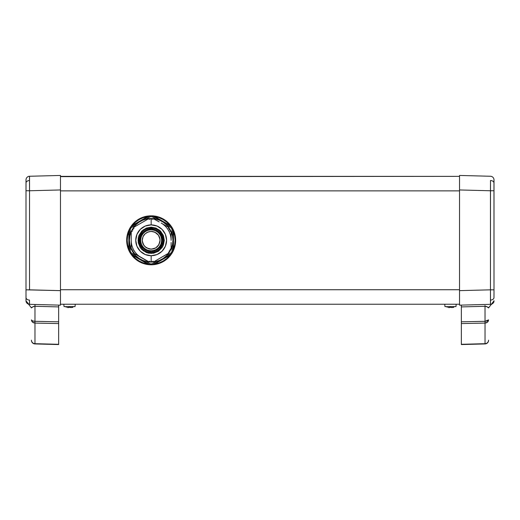 <?xml version="1.0" encoding="UTF-8"?>
<svg xmlns="http://www.w3.org/2000/svg" width="520" height="520" viewBox="0 0 520 520"><rect width="100%" height="100%" fill="white"/><g stroke="black" fill="none" stroke-linecap="round" stroke-linejoin="round"><path stroke-width="0.78" d="M60.463 176.631L459.537 176.358L60.463 176.358L60.463 189.956L29.536 190.762L29.491 180.505A3.627 2.568 180 0 0 26.032 182.748L26 190.762L29.536 190.762L29.536 289.829L60.463 290.641L60.463 180.525M26 300.807L26 300.709A3.627 3.627 0 0 0 29.536 304.337L29.491 300.086A3.627 2.568 180 0 1 26.032 297.85L26 293.943M34.977 343.935L34.977 343.87A3.627 3.601 180 0 1 31.441 340.269L31.441 340.308A3.627 3.627 0 0 0 34.977 343.935L58.65 344.552L34.977 343.935A3.627 3.627 0 0 1 31.441 340.308L31.441 340.158A3.627 3.53 0 0 0 34.977 343.694L58.65 344.312L58.65 323.577L34.977 323.083L34.977 343.935M26.013 184.184L26.013 179.9L26.013 184.184M26 186.654L26.013 179.9A3.627 3.627 0 0 1 29.536 176.261L60.463 175.448L29.536 176.261L29.504 177.32M29.504 177.365L29.491 180.505A3.627 2.568 0 0 0 26.032 182.748L26.013 179.9A3.627 3.627 0 0 1 29.536 176.261L29.536 190.762L60.463 189.956L60.463 175.448M494 186.654L494 191.321M494 289.269L493.968 182.748A3.627 2.568 180 0 0 490.51 180.505L490.464 190.762L494 190.762L494 179.907M494 292.448L493.968 297.85A3.627 2.568 180 0 1 490.51 300.086L490.464 304.337A3.627 3.627 0 0 0 494 300.709A3.627 3.627 0 0 1 490.464 304.337L459.537 305.149L459.537 175.448L490.464 176.261L459.537 175.448L459.537 304.239L60.463 304.239L459.537 304.239M485.01 305.565L485.024 321.321L487.526 320.886L488.56 319.885L485.024 321.321L485.024 323.083C487.182 322.855 488.358 321.789 488.56 319.885L487.526 322.12L485.024 323.083L485.024 343.694A3.627 3.53 0 0 0 488.56 340.158L488.56 340.269A3.627 3.601 180 0 1 485.024 343.87L485.024 343.87A3.627 3.601 -0 0 0 488.56 340.269L488.56 340.158A3.627 3.53 180 0 1 485.024 343.694L485.024 323.083L461.351 323.577L461.351 344.312L485.024 343.694L461.351 344.552L485.024 343.935L461.351 344.552L461.351 323.577L485.024 323.083L485.024 306.293L461.351 306.911L461.351 321.808L485.024 321.321L461.351 321.808L461.351 323.577L461.351 305.806M459.537 289.725L60.463 289.725L459.537 289.725M60.463 190.866L459.537 190.866L60.463 190.866M459.537 176.631L459.537 189.956L490.464 190.762L459.537 189.956M459.537 290.641L459.537 305.149L461.351 305.162L461.351 305.812L461.351 305.162L459.537 305.149L490.464 304.337L490.464 289.829L459.537 290.641L490.464 289.829L490.51 180.505A3.627 2.568 0 0 1 493.968 182.748L493.968 180.401M494 294.808L494 289.829L490.464 289.829L490.51 300.086A3.627 2.568 -0 0 0 493.968 297.85L494 293.943M494 185.79L494 188.149M491.056 304.375L490.464 304.337L491.276 304.408L488.56 307.918L494 300.846M488.56 340.269L488.56 340.308A3.627 3.627 0 0 1 485.024 343.935A3.627 3.627 0 0 0 488.56 340.308L488.56 340.269M461.351 305.812L461.351 306.911L485.024 306.293L486.642 306.507L488.56 307.918C488.566 307.339 487.39 306.793 485.024 306.293M459.537 305.149L459.537 300.066M459.537 180.525L459.537 175.448M490.464 190.762L490.464 289.829L494 289.829L494 190.762L490.464 190.762M494 179.888A3.627 3.627 0 0 0 490.464 176.261A3.627 3.627 0 0 1 494 179.888M60.463 300.066L60.463 304.239M60.463 189.956L60.463 305.149L29.536 304.337L60.463 305.149L58.65 305.195L58.65 305.851L58.65 305.195L60.463 305.149L58.65 305.195M58.65 344.552L58.65 306.911L34.977 306.293L34.977 321.321L58.65 321.808L58.65 305.851L58.65 306.911L34.977 306.293L34.977 304.48L34.977 306.293L33.358 306.507L31.441 307.918L28.723 304.408L29.523 304.337M26 289.269L26 185.79M26 188.149L26 191.321M29.504 303.277L29.536 304.337A3.627 3.627 0 0 1 26 300.709L26 300.846M60.463 290.641L26 289.829L26.013 300.69L26 292.448M58.65 344.312L34.977 343.694L34.977 323.083L58.65 323.577L58.65 321.808L34.977 321.321L34.977 323.083L32.474 322.12L31.441 319.885C31.662 321.776 32.838 322.842 34.977 323.083L34.977 321.321C32.838 321.211 31.662 320.736 31.441 319.885L32.474 320.886L34.977 321.321L34.977 306.293C32.611 306.793 31.434 307.339 31.441 307.918L28.723 304.408L29.536 304.337M26 294.808L26.032 297.85A3.627 2.568 -0 0 0 29.491 300.086L29.504 303.231M31.441 340.269A3.627 3.601 -0 0 0 34.977 343.87L34.977 343.694A3.627 3.53 180 0 1 31.441 340.158L31.441 340.269M28.945 304.375L26 300.892L31.441 307.918M34.983 306.293L34.989 305.578L34.983 306.293M26 190.762L26 289.829L29.536 289.829L29.536 190.762L26 190.762M26 300.69L26.032 300.19M444.957 306.599L444.75 304.239L444.957 306.599L455.975 306.599L456.176 304.239L455.975 306.599M64.025 306.599L63.824 304.239L64.025 306.599L75.043 306.599L75.251 304.239L75.043 306.599M68.861 307.495L69.082 306.599L69.082 307.281L68.231 307.567L68.861 307.495M67.282 307.495L67.938 307.561M71.552 307.522L70.207 307.495M72.891 307.288L72.891 306.599L72.891 307.281L71.786 307.495M69.986 307.281L69.986 306.599L69.986 307.281A14.086 14.086 0 0 1 69.537 307.294A14.086 14.086 0 0 1 69.082 307.281M66.177 307.281L66.177 306.599L66.177 307.281M449.793 307.495L450.015 306.599L450.015 307.281L449.163 307.567L449.793 307.495M448.214 307.495L448.871 307.561M452.485 307.522L451.139 307.495M453.817 307.288L453.824 306.599L453.824 307.281L452.719 307.495M450.918 307.281L450.918 306.599L450.918 307.281A14.086 14.086 0 0 1 450.463 307.294A14.086 14.086 0 0 1 450.015 307.281M447.109 307.281L447.109 306.599L447.109 307.281M168.681 224.647L169.696 225.862M169.696 254.735L168.681 255.944M152.067 263.861L151.164 263.881L151.164 264.784A24.486 24.486 0 0 0 152.334 264.758L152.067 263.861L156.208 261.469L152.067 263.861L152.334 264.758L161.96 259.194L152.334 264.758L154.876 264.505A24.486 24.486 0 0 0 170.268 255.613L171.763 253.539L171.119 252.863L172.022 251.297L172.022 246.519L172.022 251.297L172.933 251.518L172.933 229.08L173.979 231.406A24.486 24.486 0 0 1 175.65 240.299A24.486 24.486 0 0 0 172.933 229.08L172.022 229.3L171.119 227.728L166.978 225.342L171.119 227.728L171.763 227.058A24.486 24.486 0 0 1 172.933 229.08A24.486 24.486 0 0 0 171.763 227.058L162.123 221.494L171.763 227.058L170.268 224.978L171.763 227.058L171.119 227.728L172.022 229.3L172.022 234.078L172.022 229.3L172.933 229.08L172.933 251.518L173.979 249.184A24.486 24.486 0 0 0 175.65 240.299A24.486 24.486 0 0 1 173.979 249.184L173.472 248.989L173.472 231.608L174.688 235.839L175.11 240.299L174.688 244.758L173.472 248.989L172.933 248.989L173.979 249.184L172.933 251.518L172.022 251.297L171.119 252.863L166.978 255.255L171.119 252.863L171.763 253.539A24.486 24.486 0 0 0 172.933 251.518A24.486 24.486 0 0 1 171.763 253.539L162.123 259.103L171.763 253.539L170.268 255.613L169.845 255.275L166.79 258.44L163.137 261.034L159.062 262.899L154.791 263.965L169.845 255.275L154.791 263.965L154.518 263.49L154.791 263.965C160.894 262.945 165.912 260.046 169.845 255.275L170.268 255.613A24.486 24.486 0 0 1 154.876 264.505L152.334 264.758A24.486 24.486 0 0 1 151.164 264.784L151.164 263.881L152.067 263.861M162.474 235.612L163.41 240.299A12.246 12.246 0 0 1 151.164 252.538L151.164 253.448L159.055 250.816L164.314 240.299L159.055 229.775L151.164 227.149L151.164 228.053A12.246 12.246 0 0 1 163.41 240.299A12.246 12.246 0 0 1 151.164 252.538A12.246 12.246 0 0 1 138.918 240.299A12.246 12.246 0 0 1 151.164 228.053L151.164 227.149L156.006 228.072L160.459 230.997L163.391 235.456L164.314 240.299L163.391 245.141L162.169 247.494L158.359 251.303L153.556 253.227L148.772 253.227L146.322 252.525L141.863 249.594L140.153 247.494L138.229 242.691L138.229 237.906L138.938 235.456L141.863 230.997L146.322 228.072L151.164 227.149L143.273 229.775L138.015 240.299L143.273 250.816L151.164 253.448L151.164 252.538A12.246 12.246 0 0 1 138.918 240.299A12.246 12.246 0 0 1 151.164 228.053A12.246 12.246 0 0 1 163.41 240.299L163.169 242.684M161.59 240.299A10.433 10.433 0 0 1 151.164 250.725A10.433 10.433 0 0 1 140.732 240.299A10.433 10.433 0 0 1 151.164 229.866A10.433 10.433 0 0 1 161.59 240.299L162.5 240.299A11.336 11.336 0 0 0 151.164 228.963A11.336 11.336 0 0 0 139.828 240.299L140.732 240.299L139.828 240.299L140.686 244.634L143.143 248.313L146.822 250.77L151.164 251.635L155.5 250.77L159.178 248.313L161.636 244.634L162.5 240.299L161.636 235.957L159.178 232.278L155.5 229.821L151.164 228.963L146.822 229.821L143.143 232.278L140.686 235.957L139.828 240.299A11.336 11.336 0 0 0 151.164 251.635A11.336 11.336 0 0 0 162.5 240.299L161.59 240.299A10.433 10.433 0 0 1 151.164 250.725A10.433 10.433 0 0 1 140.732 240.299A10.433 10.433 0 0 1 151.164 229.866A10.433 10.433 0 0 1 161.59 240.299M154.876 216.093L154.518 217.1L154.791 216.632L159.062 217.692L163.137 219.564L166.79 222.15L169.845 225.322L154.791 216.632L154.876 216.093A24.486 24.486 0 0 1 170.268 224.978A24.486 24.486 0 0 0 152.334 215.839L154.876 216.093L152.334 215.839L152.067 216.736L150.254 216.736L146.12 219.122L150.254 216.736L149.994 215.839A24.486 24.486 0 0 1 152.334 215.839A24.486 24.486 0 0 0 149.994 215.839L140.361 221.397L149.994 215.839L147.453 216.093L149.994 215.839L150.254 216.736L152.067 216.736L156.208 219.122L152.067 216.736L152.334 215.839L161.96 221.397L152.334 215.839M132.054 224.978A24.486 24.486 0 0 1 147.453 216.093A24.486 24.486 0 0 0 132.054 224.978L130.566 227.058L132.054 224.978L132.483 225.322L135.538 222.15L139.191 219.564L143.26 217.692L147.531 216.632L132.483 225.322L147.531 216.632L147.803 217.1L147.531 216.632C141.434 217.653 136.416 220.545 132.483 225.322L132.054 224.978M129.395 229.08A24.486 24.486 0 0 1 130.566 227.058L131.209 227.728L130.305 229.3L130.305 234.078L130.305 229.3L129.395 229.08L129.395 251.518L130.305 251.297L131.209 252.863L135.35 255.255L131.209 252.863L130.566 253.539L140.198 259.103L130.566 253.539L132.054 255.613A24.486 24.486 0 0 0 147.453 264.505L149.994 264.758L150.254 263.861L151.164 263.881L150.254 263.861L146.12 261.469L150.254 263.861L149.994 264.758L140.361 259.194L149.994 264.758A24.486 24.486 0 0 0 151.164 264.784A24.486 24.486 0 0 1 149.994 264.758L147.453 264.505L147.531 263.965L143.26 262.899L139.191 261.034L135.538 258.44L132.483 255.275L147.531 263.965L132.483 255.275L132.756 254.8L132.483 255.275C136.416 260.046 141.434 262.945 147.531 263.965L147.453 264.505A24.486 24.486 0 0 1 132.054 255.613L130.566 253.539L131.209 252.863L130.305 251.297L130.305 246.519L130.305 251.297L129.395 251.518A24.486 24.486 0 0 0 130.566 253.539A24.486 24.486 0 0 1 129.395 251.518L129.395 229.08L128.343 231.406L129.395 229.08L130.305 229.3L131.209 227.728L135.35 225.342L131.209 227.728L130.566 227.058A24.486 24.486 0 0 0 129.395 229.08M126.672 240.299A24.486 24.486 0 0 1 128.343 231.406A24.486 24.486 0 0 0 128.343 249.184L129.395 251.518L128.343 249.184L128.85 248.989L127.641 244.758L127.218 240.299L127.641 235.839L128.85 231.608L128.85 248.989L128.85 231.608L129.395 231.608L128.85 231.608C126.685 237.4 126.685 243.191 128.85 248.989L128.343 249.184A24.486 24.486 0 0 1 126.672 240.299L127.147 235.521L128.537 230.925L130.799 226.694L133.848 222.983L137.56 219.934L141.791 217.672L146.387 216.281L151.164 215.806L155.941 216.281L160.537 217.672L164.769 219.934L168.48 222.983L171.522 226.694L173.784 230.925L175.181 235.521L175.65 240.299L175.181 245.076L173.784 249.672L171.522 253.903L168.48 257.615L164.769 260.656L160.537 262.918L155.941 264.316L151.164 264.784L146.387 264.316L141.791 262.918L137.56 260.656L133.848 257.615L130.799 253.903L128.537 249.672L127.147 245.076L126.672 240.299M152.145 261.95L152.977 261.183L152.067 261.969L151.164 261.228L151.164 255.717A15.418 15.418 0 0 1 135.746 240.299A15.418 15.418 0 0 1 151.164 224.881L151.164 219.362L150.261 218.628L149.344 219.414L148.649 218.725L133.79 227.286L133.959 228.326L132.821 228.755L133.048 229.801L131.944 230.243L132.191 231.394L131.209 231.758L131.209 248.833L132.191 249.203L131.995 250.406L133.048 250.796L132.847 251.914L133.959 252.272L133.79 253.311L148.577 261.846L149.344 261.183L150.261 261.969L151.287 261.281L150.261 261.969M171.119 240.305L171.119 231.758L170.125 231.348L171.119 231.758L171.119 240.305A19.955 19.955 0 0 0 161.135 223.015L168.532 227.286L168.324 228.215L168.532 227.286L161.135 223.015M168.603 253.24L153.745 261.846L153.049 261.203L153.745 261.846L168.623 253.149M129.395 240.299A21.769 21.769 0 0 1 151.164 218.53A21.769 21.769 0 0 1 172.933 240.299A21.769 21.769 0 0 0 151.164 218.53A21.769 21.769 0 0 0 129.395 240.299A21.769 21.769 0 0 0 151.164 262.067A21.769 21.769 0 0 0 172.933 240.299A21.769 21.769 0 0 1 151.164 262.067A21.769 21.769 0 0 1 129.395 240.299L129.812 244.543L131.053 248.625L133.062 252.389L135.772 255.691L139.067 258.394L142.831 260.409L146.913 261.644L151.164 262.067L155.409 261.644L159.49 260.409L163.254 258.394L166.556 255.691L169.26 252.389L171.275 248.625L172.51 244.543L172.933 240.299L172.51 236.047L171.275 231.966L169.26 228.202L166.556 224.906L163.254 222.196L159.49 220.188L155.409 218.946L151.164 218.53L146.913 218.946L142.831 220.188L139.067 222.196L135.772 224.906L133.062 228.202L131.053 231.966L129.812 236.047L129.395 240.299M134.004 252.389L132.964 251.999M132.197 231.27L131.924 230.315M132.191 249.21L131.924 250.283M133.984 228.137L133.718 227.513M169.5 228.774L169.292 229.833L170.404 230.334L170.125 231.348L170.372 230.224L169.292 229.833L169.422 228.618L168.467 228.384L169.364 228.592M170.404 250.263L170.15 249.171L170.365 250.374L169.292 250.764L169.462 251.94L168.395 252.245L169.462 251.94L169.292 250.764L170.274 250.439M133.062 250.855L131.944 250.347M132.828 228.819L133.023 229.847L132.054 230.159M149.435 219.401L150.261 218.628L151.164 219.362L152.198 218.686L151.164 219.362L151.164 224.881A15.418 15.418 0 0 1 166.582 240.299A15.418 15.418 0 0 1 151.164 255.717L151.164 261.228L151.938 261.918M152.139 218.641L152.893 219.401L152.067 218.628M150.189 261.95L149.5 261.235M132.847 251.914L133.055 250.9M132.964 228.592L134.004 228.208M149.22 261.255L148.642 261.865M133.79 227.286L148.577 218.751L149.22 219.343M132.106 249.113L131.209 248.833L131.209 231.758L132.203 231.322M170.957 249.015L170.281 249.093L171.106 248.898M133.738 253.26L133.984 252.46M153.511 218.797L159.224 221.91L153.686 218.725M148.817 261.794L133.718 253.078M133.062 252.389L135.772 255.691L139.067 258.394M163.254 258.394L166.556 255.691L169.26 252.389M169.26 228.202L166.556 224.906L163.254 222.196M139.067 222.196L135.772 224.906L133.062 228.202M171.119 242.515L171.119 248.833L171.119 242.515M131.209 240.299A19.955 19.955 0 0 0 141.187 257.575M151.164 255.717L157.066 254.54L162.065 251.199L165.406 246.201L166.582 240.299L165.406 234.397L162.065 229.392L157.066 226.05L151.164 224.881L145.262 226.05L140.257 229.392L136.916 234.397L135.746 240.299L136.916 246.201L140.257 251.199L145.262 254.54L151.164 255.717M139.847 244.985L139.152 242.684L139.152 237.906M146.477 228.982L148.772 228.286L153.549 228.286M155.851 251.608L153.549 252.304M151.164 252.538L148.772 252.304M147.803 263.49L147.531 263.965L147.803 263.49M129.395 248.989L128.85 248.989L129.395 248.989M140.198 221.494L130.566 227.058L140.198 221.494M132.756 225.791L132.483 225.322L132.756 225.791M169.845 225.322L169.572 225.791L170.268 224.978L169.845 225.322L154.791 216.632C160.894 217.653 165.912 220.545 169.845 225.322M173.979 231.406L172.933 231.608L173.472 231.608L173.472 248.989C175.643 243.191 175.643 237.4 173.472 231.608L173.979 231.406L172.933 229.08M169.572 254.8L169.845 255.275L169.572 254.8M128.343 249.184A24.486 24.486 0 0 0 129.395 251.518M147.453 264.505A24.486 24.486 0 0 0 149.994 264.758M152.334 264.758A24.486 24.486 0 0 0 154.876 264.505M172.933 251.518A24.486 24.486 0 0 0 173.979 249.184M133.64 255.944L132.633 254.735M132.633 225.862L133.64 224.647M152.64 251.537L153.127 251.459M153.615 251.368L155.5 250.77M160.16 247.202L158.067 249.294M162.403 241.774L162.331 242.268M161.636 244.634L162.234 242.749M162.403 238.817L162.331 238.329M162.234 237.842L161.636 235.957M158.067 231.303L160.16 233.395M152.64 229.053L153.133 229.131M155.5 229.821L153.621 229.229M149.682 229.06L149.195 229.131M148.707 229.229L146.822 229.821M142.168 233.395L144.261 231.303M139.925 238.817L139.997 238.329M140.686 235.957L140.212 237.361M140.212 237.367L140.095 237.842M139.925 241.774L139.997 242.261M140.095 242.749L140.686 244.634M144.261 249.294L142.168 247.202M149.682 251.537L149.195 251.459M146.822 250.77L148.707 251.368M159.881 242.034L160.049 240.299A8.886 8.886 0 0 0 159.998 239.343L159.998 241.261A8.886 8.886 0 0 0 160.049 240.299L159.881 238.563M159.614 237.542A8.886 8.886 0 0 0 158.704 235.586L159.614 237.542L160.049 240.299L158.906 244.66L155.773 247.897L151.229 249.184A8.886 8.886 0 0 0 151.58 249.178M142.714 243.067A8.886 8.886 0 0 0 143.891 245.401L142.324 241.254A8.886 8.886 0 0 0 142.324 241.254L142.324 239.337A8.886 8.886 0 0 0 142.272 240.299L143.039 236.691L145.067 233.831A8.886 8.886 0 0 0 143.039 236.697L144.437 234.481L146.575 232.687L149.825 231.511L152.672 231.536A8.886 8.886 0 0 0 151.262 231.406L154.993 232.278L158.47 235.235A8.886 8.886 0 0 0 157.32 233.889L158.704 235.586M159.998 241.261L158.451 245.388L155.773 247.897L154.135 248.671L151.229 249.184L149.026 248.924L145.041 246.74A8.886 8.886 0 0 0 145.048 246.747L143.032 243.893L142.272 240.299L142.448 242.034M159.868 238.511L159.718 237.881M159.374 236.893L158.555 235.358L156.104 232.908M155.981 232.83L155.207 232.381M154.375 232.011L153.602 231.751M152.899 231.582L151.164 231.406L147.765 232.083L144.879 234.013L142.948 236.893M142.603 237.906L142.454 238.505M142.448 238.563L142.272 240.299M142.454 242.086L142.597 242.678M142.948 243.698L144.879 246.584L146.224 247.689L149.428 249.015L152.899 249.015M153.569 248.853L154.349 248.593M155.181 248.222L155.961 247.78M156.104 247.689L157.45 246.584L159.374 243.698M159.712 242.73L159.868 242.086M151.229 249.184L146.542 247.891L143.884 245.401M142.324 239.337L143.039 236.691M145.067 233.831L148.258 231.9L151.262 231.406M152.672 231.536L155.825 232.726L157.32 233.889M158.47 235.235L159.998 239.343M494 300.892C494.111 302.25 493.2 303.42 491.276 304.408L488.56 307.82M28.723 304.408L26 300.892"/></g></svg>
